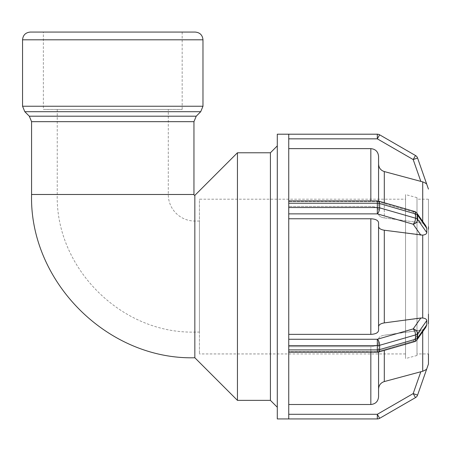 <?xml version="1.0" encoding="UTF-8"?>
<svg xmlns="http://www.w3.org/2000/svg" width="451" height="451" viewBox="0 0 451 451"><rect width="100%" height="100%" fill="white"/><g stroke="black" fill="none" stroke-linecap="round" stroke-linejoin="round"><path stroke-width="0.34" stroke-dasharray="2.25 1.69" d="M168.285 109.441L57.249 109.441L168.285 109.441L168.285 194.488A26.558 26.558 0 0 0 194.843 221.052L199.427 221.052L199.427 332.083L199.427 221.052M194.843 357.761L194.843 195.373M426.781 232.592L426.781 228.302L417.57 215.144A4.64 3.794 145 0 0 416.989 213.25A4.64 3.794 145 0 0 413.184 211.891A4.64 2.013 -73.9 0 1 414.475 211.451A4.64 2.013 -73.9 0 1 415.506 213.904A4.64 2.323 180 0 1 417.57 215.144L417.57 219.434A4.64 2.323 -0 0 0 415.506 218.188A4.64 2.013 -73.9 0 1 413.184 224.22A4.64 3.794 145 0 0 417.57 219.434L426.781 232.592C426.691 233.894 425.332 234.74 422.717 235.129L420.828 235.14L413.184 224.22L377.324 213.87A4.64 2.013 106.1 0 0 379.646 207.838A4.64 2.323 0 0 0 377.324 207.528L377.324 213.87L288.741 213.87L288.741 207.528L377.324 207.528L377.324 203.238A4.64 2.323 180 0 1 379.646 203.548A4.64 2.013 106.1 0 0 378.615 201.101A4.64 2.013 106.1 0 0 377.324 201.541A4.64 2.013 106.1 0 1 378.615 201.101A4.64 4.64 0 0 0 377.324 200.915L377.324 203.238L288.741 203.238L288.741 202.781L288.741 207.528M377.324 200.915L377.324 201.541L377.324 200.915L288.741 200.915L288.741 201.541L377.324 201.541L288.741 201.541L288.741 206.434L288.741 134.201M426.781 228.302L425.8 225.838L422.717 223.301L420.828 222.811L422.717 223.301L422.717 181.866C425.327 182.965 426.68 183.782 426.781 184.329L426.759 184.267M288.741 213.87L288.741 200.915M426.781 320.543L417.57 333.701A4.64 3.794 35 0 0 413.184 328.914A4.64 2.013 -106.1 0 1 415.506 334.941A4.64 2.323 180 0 0 417.57 333.701L417.57 337.991A4.64 2.323 0 0 1 415.506 339.231A4.64 2.013 -106.1 0 1 414.475 341.683A4.64 2.013 -106.1 0 1 413.184 341.244A4.64 3.794 35 0 0 416.989 339.885A4.64 3.794 35 0 0 417.57 337.991L426.781 324.833L426.781 320.543C426.691 319.235 425.332 318.389 422.717 318.006L384.303 322.899C380.723 323.502 378.806 324.748 378.569 326.648L378.569 330.493C378.107 332.844 375.525 334.135 370.829 334.366L288.741 334.366L288.741 218.763L370.829 218.763C375.525 219 378.107 220.291 378.569 222.642L378.569 226.487C378.806 228.381 380.723 229.632 384.303 230.23L420.828 235.14M288.741 418.934L288.741 346.695L288.741 351.594L377.324 351.594L377.324 352.214A4.64 4.64 0 0 0 378.615 352.034A4.64 2.013 73.9 0 1 377.324 351.594L413.184 341.244L420.828 330.324L422.717 329.828L384.303 335.228L420.828 330.324L413.184 341.244A4.64 2.013 -106.1 0 0 414.475 341.683A4.64 4.64 0 0 0 416.989 339.885A4.64 3.794 35 0 1 413.184 341.244L377.324 351.594A4.64 2.013 73.9 0 0 378.615 352.034A4.64 2.013 73.9 0 0 379.646 349.581A4.64 2.323 0 0 1 377.324 349.897L377.324 352.214L377.324 351.594L288.741 351.594L288.741 349.897L377.324 349.897L377.324 345.607A4.64 2.323 180 0 0 379.646 345.297A4.64 2.013 73.9 0 0 377.324 339.265L377.324 345.607L288.741 345.607L288.741 345.116L288.741 349.897M426.781 324.833L425.8 327.296L422.717 329.828L422.717 331.705M288.741 345.607L288.741 203.238M378.569 338.977C378.806 337.077 380.723 335.832 384.303 335.228C380.723 335.832 378.806 337.077 378.569 338.977L378.569 396.75L378.569 338.977M378.569 352.045L378.569 396.75C378.107 401.446 375.525 404.034 370.829 404.502L370.829 346.695C375.525 346.464 378.107 345.173 378.569 342.822C378.107 345.173 375.525 346.464 370.829 346.695L288.741 346.695L370.829 346.695L370.829 352.214M417.57 395.121L413.184 393.588L415.506 397.607M379.646 418.314L377.324 414.294L377.324 418.934A4.64 4.64 0 0 0 377.735 418.917A4.64 4.64 0 0 1 377.324 418.934M426.759 368.867L426.781 368.805C426.629 369.386 425.276 370.203 422.717 371.269L422.717 329.828L425.8 327.296L416.989 339.885M414.475 211.451A4.64 2.013 -73.9 0 0 413.184 211.891A4.64 3.794 145 0 1 416.989 213.25A4.64 4.64 0 0 0 414.475 211.451L378.615 201.101M416.989 213.25L425.8 225.838L422.717 223.301L422.717 221.43M378.569 164.079L378.569 210.313C378.107 207.962 375.525 206.671 370.829 206.434L288.741 206.434L370.829 206.434C375.525 206.671 378.107 207.962 378.569 210.313L378.569 164.079C378.806 167.868 380.723 170.365 384.303 171.566L384.303 217.901L420.828 222.811L384.303 217.901C380.723 217.303 378.806 216.052 378.569 214.157C378.806 216.052 380.723 217.303 384.303 217.901L384.303 202.741M428.444 238.985L428.45 229.356M428.444 238.996L428.45 226.667M428.45 317.2L428.45 316.833M428.45 323.773L428.45 314.138M417 353.939L417 199.195L417 353.939L428.45 353.939L428.45 199.195L428.444 364.058M370.829 404.502L288.741 404.502L288.741 346.695L288.741 404.502M288.741 414.294L377.324 414.294L413.184 393.588L420.828 371.754L384.303 381.563C380.723 382.769 378.806 385.267 378.569 389.055M417 355.489L417 197.645L417 355.489L405.545 358.556L405.545 194.578L405.545 358.556M384.303 171.566L420.828 181.381L413.184 159.547L417.57 158.013A4.64 4.64 0 0 0 415.506 155.527L413.184 159.547L377.324 138.84L379.646 134.821L415.506 155.527M378.569 226.487L378.569 326.648M288.741 148.633L288.741 206.434L288.741 148.633L370.829 148.633C375.525 149.101 378.107 151.683 378.569 156.384L378.569 201.09M288.741 218.763L288.741 334.366M288.741 138.84L288.741 134.229L288.741 138.84L377.324 138.84L377.324 134.201A4.64 4.64 0 0 1 377.735 134.218M277.292 418.934L277.292 134.201M277.292 145.899L277.292 407.236L277.292 145.899M405.545 199.195L405.545 353.939L405.545 199.195L199.427 199.195L199.427 353.939L199.427 199.195M405.545 353.939L199.427 353.939M237.446 400.364L237.446 152.771M270.42 400.364L270.42 152.771M30.285 32.066L195.244 32.066M43.369 32.066L182.165 32.066L43.369 32.066L43.369 109.441L182.165 109.441L43.369 109.441M182.165 32.066L182.165 109.441M194.843 221.052L194.843 332.083L194.843 221.052M168.285 194.488L57.249 194.488L168.285 194.488M31.57 194.488L193.958 194.488M415.506 218.188L415.506 213.904L379.646 203.548L379.646 207.838L415.506 218.188M377.324 201.541L413.184 211.891L420.828 222.811L413.184 211.891L377.324 201.541M415.506 339.231L415.506 334.941L379.646 345.297L379.646 349.581L415.506 339.231M288.741 339.265L377.324 339.265L413.184 328.914L420.828 317.994M422.717 318.006L422.717 235.129M384.303 350.393L384.303 381.563M370.829 200.915L370.829 148.633M384.303 230.23L384.303 322.899M370.829 334.366L370.829 218.763M202.978 39.801L22.55 39.801M22.55 106.233L202.978 106.233M193.958 121.669L31.57 121.669M29.304 116.195L196.224 116.195M200.712 111.707L24.816 111.707M57.249 109.441L57.249 194.488C55.355 268.007 121.308 333.977 194.843 332.083L199.427 332.083M378.615 352.034L414.475 341.683M288.741 352.214L377.324 352.214M417 197.645L405.545 194.578M428.45 199.195L417 199.195"/><path stroke-width="0.68" d="M31.57 194.488L193.958 194.488A0.885 0.885 0 0 0 194.843 195.373L194.843 357.761C107.609 360.011 29.326 281.745 31.57 194.488L31.57 121.669L193.958 121.669L196.224 116.195L29.304 116.195L24.816 111.707L200.712 111.707L202.978 106.233L22.55 106.233L22.55 39.801L202.978 39.801C202.522 35.105 199.945 32.523 195.244 32.066L30.285 32.066C25.589 32.523 23.007 35.105 22.55 39.801M415.506 397.607L379.646 418.314A4.64 4.64 0 0 1 377.324 418.934L277.292 418.934L277.292 134.201L377.324 134.201L288.741 134.201L288.741 203.238L377.324 203.238L377.324 200.915A4.64 4.64 0 0 1 378.615 201.101A4.64 2.013 106.1 0 1 379.646 203.548A4.64 2.323 180 0 0 377.324 203.238L377.324 207.528A4.64 2.323 0 0 1 379.646 207.838A4.64 2.013 106.1 0 1 377.324 213.87L377.324 207.528L288.741 207.528L288.741 345.607L377.324 345.607L377.324 339.265A4.64 2.013 73.9 0 1 379.646 345.297A4.64 2.323 180 0 1 377.324 345.607L377.324 349.897A4.64 2.323 0 0 0 379.646 349.581A4.64 2.013 73.9 0 1 378.615 352.034A4.64 4.64 0 0 1 377.324 352.214L377.324 349.897L288.741 349.897L288.741 418.934L377.324 418.934L377.324 414.294L379.646 418.314L415.506 397.607A4.64 4.64 0 0 0 417.57 395.121A4.64 4.64 0 0 1 415.506 397.607L413.184 393.588L417.57 395.121L426.781 368.805C426.68 369.352 425.327 370.17 422.717 371.269L420.828 371.754L422.717 371.269L422.717 331.705M428.444 364.058L417.57 395.121M378.569 389.055C378.806 385.267 380.723 382.769 384.303 381.563L420.828 371.754L413.184 393.588L377.324 414.294L288.741 414.294M288.741 404.502L370.829 404.502C375.525 404.034 378.107 401.446 378.569 396.75L378.569 352.045M426.781 320.543L426.781 324.833L417.57 337.991A4.64 3.794 35 0 1 416.989 339.885A4.64 4.64 0 0 1 414.475 341.683A4.64 2.013 -106.1 0 0 415.506 339.231A4.64 2.323 0 0 0 417.57 337.991L417.57 333.701A4.64 2.323 180 0 1 415.506 334.941A4.64 2.013 -106.1 0 0 413.184 328.914A4.64 3.794 35 0 1 417.57 333.701L426.781 320.543C426.691 319.235 425.332 318.389 422.717 318.006L420.828 317.994L413.184 328.914L377.324 339.265L288.741 339.265M426.781 324.833L425.8 327.296L416.989 339.885M288.741 349.897L288.741 345.607M378.569 326.648C378.806 324.748 380.723 323.502 384.303 322.899L420.828 317.994M288.741 334.366L370.829 334.366C375.525 334.135 378.107 332.844 378.569 330.493L378.569 222.642C378.107 220.291 375.525 219 370.829 218.763L288.741 218.763M426.781 228.302L426.781 232.592L417.57 219.434A4.64 3.794 145 0 1 413.184 224.22A4.64 2.013 -73.9 0 0 415.506 218.188A4.64 2.323 -0 0 1 417.57 219.434L417.57 215.144A4.64 2.323 180 0 0 415.506 213.904A4.64 2.013 -73.9 0 0 414.475 211.451A4.64 4.64 0 0 1 416.989 213.25A4.64 3.794 145 0 1 417.57 215.144L426.781 228.302L425.8 225.838L416.989 213.25M426.781 232.592C426.691 233.894 425.332 234.74 422.717 235.129L384.303 230.23C380.723 229.632 378.806 228.381 378.569 226.487M288.741 207.528L288.741 203.238M428.45 226.667L428.45 229.356M428.45 314.138L428.45 317.2M428.45 364.042L428.45 353.939M428.444 189.099L417.57 158.013L413.184 159.547L415.506 155.527A4.64 4.64 0 0 1 417.57 158.013L426.781 184.329C426.629 183.749 425.276 182.926 422.717 181.866L420.828 181.381L422.717 181.866L422.717 221.43M415.506 155.527L379.646 134.821L377.324 138.84L413.184 159.547L420.828 181.381L384.303 171.566C380.723 170.365 378.806 167.868 378.569 164.079M378.569 201.09L378.569 156.384C378.107 151.683 375.525 149.101 370.829 148.633L288.741 148.633M428.45 316.833L428.45 323.773M194.843 195.373L237.446 152.771L237.446 400.364L270.42 400.364L277.292 407.236M237.446 152.771L270.42 152.771L270.42 400.364M270.42 152.771L277.292 145.899M377.324 418.934A4.64 4.64 0 0 0 379.646 418.314M415.506 334.941L415.506 339.231L379.646 349.581L379.646 345.297L415.506 334.941M415.506 213.904L415.506 218.188L379.646 207.838L379.646 203.548L415.506 213.904M288.741 213.87L377.324 213.87L413.184 224.22L420.828 235.14M422.717 235.129L422.717 318.006M384.303 202.741L384.303 171.566M384.303 322.899L384.303 230.23M384.303 381.563L384.303 350.393M370.829 148.633L370.829 200.915M370.829 218.763L370.829 334.366M370.829 352.214L370.829 404.502M377.735 134.218A4.64 4.64 0 0 0 377.324 134.201A4.64 4.64 0 0 1 379.646 134.821A4.64 4.64 0 0 0 377.324 134.201L377.324 138.84L288.741 138.84M377.324 352.214L288.741 352.214M414.475 341.683L378.615 352.034M378.615 201.101L414.475 211.451M288.741 200.915L377.324 200.915M194.843 357.761L237.446 400.364M202.978 106.233L202.978 39.801M31.57 121.669L29.304 116.195M196.224 116.195L200.712 111.707M193.958 194.488L193.958 121.669M22.55 106.233L24.816 111.707"/></g></svg>
